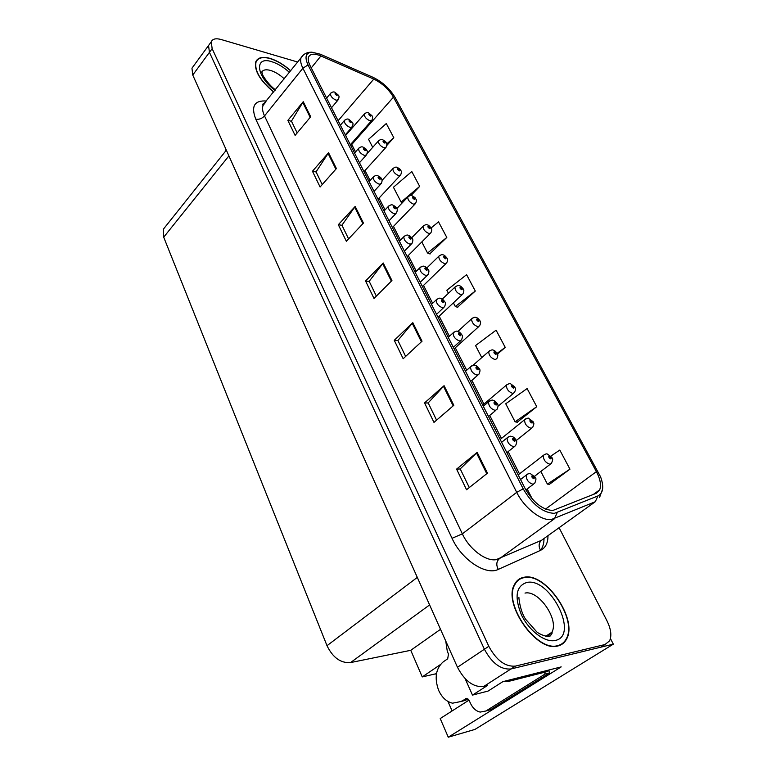 <?xml version="1.0" encoding="UTF-8"?>
<svg xmlns="http://www.w3.org/2000/svg" width="776" height="776" viewBox="0 0 776 776"><rect width="100%" height="100%" fill="white"/><g stroke="black" fill="none" stroke-linecap="round" stroke-linejoin="round"><path stroke-width="1.16" d="M563.231 643.139L563.531 642.528M465.125 678.66L472.487 695.102L488.085 691.067L502.829 681.668L561.203 666.894L448.266 737.2L474.931 729.421L613.312 644.148L610.44 638.551M193.389 66.232L191.963 68.181L192.758 75.039L457.471 667.263C464.775 681.076 473.505 687.497 483.671 686.508L487.299 685.596L472.487 695.102M191.963 68.181L209.927 43.621L208.54 45.522L209.442 52.351L484.399 649.24C491.965 663.247 500.811 669.833 510.938 668.98L613.312 644.148M440.244 664.683L422.241 676.924L410.756 650.307L350.529 662.588C340.683 663.267 332.836 657.641 327.006 645.69L163.707 237.184L163.319 229.259L165.278 226.796M410.756 650.307L440.516 629.317M448.266 737.2L440.215 718.557L469.014 700.127M452.107 710.952L447.956 701.455M436.306 674.839L435.85 673.791L422.241 676.924M436.548 673.316L435.85 673.791M557.915 645.971C561.746 645.04 564.618 642.77 566.509 639.172C578.198 619.423 545.635 572.319 524.236 577.237C519.862 577.945 516.612 580.351 514.498 584.464C502.557 603.709 536.837 652.82 557.915 645.971M559.593 645.467L560.282 644.74M290.719 70.761C283.89 64.651 276.983 60.518 270.009 58.365C262.501 56.328 257.758 57.482 255.77 61.847C254.053 70.529 260.028 80.617 273.685 92.102M518.261 579.759L519.26 579.527M552.832 510.482C542.57 509.91 533.364 502.654 525.207 488.696L310.051 65.533C308.334 62.09 307.829 59.306 308.528 57.181C310.157 53.651 314.29 53.243 320.925 55.969L373.79 79.094C382.141 83.187 388.698 89.211 393.451 97.165L596.395 471.633C600.333 479.141 601.419 485.223 599.673 489.86L596.22 493.303L552.832 510.482M554.316 513.363L597.947 495.932C603.262 493.1 604.145 486.736 600.585 476.852L395.217 97.669C389.872 88.736 382.51 81.975 373.13 77.367L320.304 54.204L311.806 52.176C305.705 52.797 304.444 57.055 308.033 64.932L523.189 488.831C532.385 504.575 542.763 512.752 554.316 513.363M297.674 62.032L221.121 39.508C215.864 38.072 212.576 38.848 211.237 41.826L208.54 45.522L209.442 52.351L484.399 649.24C491.965 663.247 500.811 669.833 510.938 668.98L600.643 647.223L604.339 644.934M297.16 132.939L291.436 121.153L303.241 101.695L287.867 120.387L295.113 135.383L310.701 116.739L303.241 101.695M291.495 121.279L287.867 120.387M322.224 184.581L316.055 171.874L328.558 152.736L312.466 171.244L320.09 186.997L336.406 168.557L328.558 152.736M316.113 172L312.466 171.244M348.589 238.901L341.935 225.195L355.185 206.435L338.326 224.701L346.348 241.278L363.449 223.09L355.185 206.435M341.993 225.312L338.326 224.701M469.286 487.561L460.216 468.888L477.162 452.389L456.579 469.121L466.551 489.734L487.464 473.156L477.162 452.389M460.255 468.966L456.579 469.121M436.568 420.155L428.187 402.899L444.085 385.691L424.55 402.919L433.978 422.396L453.815 405.305L444.085 385.691M428.236 402.986L424.55 402.919M405.635 356.436L397.894 340.47L412.822 322.661L394.256 340.305L403.171 358.725L422.028 341.207L412.822 322.661M397.933 340.567L394.256 340.305M376.35 296.102L369.182 281.319L383.237 262.996L365.554 280.98L374.003 298.44L391.948 280.553L383.237 262.996M369.23 281.426L365.554 280.98M211.237 41.826L212.158 48.655L488.802 646.292C496.417 660.337 505.283 666.943 515.4 666.109L604.96 644.546L609.558 640.898C611.866 635.757 611.013 629.074 606.977 620.829L559.089 527.699M410.902 195.591L419.68 186.395L411.794 171.544L393.432 187.258L401.124 202.08L402.434 202.652M386.817 145.442L393.81 137.711L386.283 123.549L368.561 139.311L372.722 147.324M497.474 354.137L505.234 347.386L496.097 330.178L475.542 345.562L481.789 357.6M517.204 422.231L536.75 406.682L527.117 388.563L505.739 403.772L515.099 421.824L517.505 422.29M549.457 484.321L569.953 469.17L559.806 450.07L550.921 456.045M429.749 253.878L446.811 237.446L438.537 221.868L431.107 227.969M457.471 307.238L475.3 291.039L466.599 274.685L446.83 290.205L448.431 293.289M453.397 302.863L455.299 306.52L457.782 307.335M475.3 291.039L455.299 306.52M505.234 347.386L497.125 353.361M536.75 406.682L515.099 421.824M540.833 471.449L547.39 484.088L549.757 484.35M569.953 469.17L547.39 484.088M421.805 241.957L427.557 253.044L430.069 254.004M446.811 237.446L427.557 253.044M419.68 186.395L401.124 202.08M393.81 137.711L386.72 143.948M517.747 580.71L516.835 581.069M372.111 115.905L369.425 113.733C368.358 114.14 368.784 114.935 370.685 116.138L371.229 115.294L370.307 115.411L369.541 114.528L371.17 115.188M371.229 115.294L372.218 116.109C372.868 116.72 372.771 118.088 371.937 120.222L369.977 120.794C366.272 119.097 364.351 116.885 364.225 114.15L364.691 113.616M338.511 95.37L335.698 93.091C334.553 93.469 334.97 94.274 336.939 95.506L337.55 94.682L336.561 94.779L337.492 94.575M336.561 94.779L336.066 93.818L336.493 94.759M337.55 94.682L338.617 95.584C339.238 96.088 339.141 97.446 338.346 99.658L336.231 100.24C332.458 98.523 330.508 96.302 330.372 93.576L330.838 93.033M386.293 142.842L383.587 140.679C382.539 141.135 382.966 141.959 384.886 143.153L385.42 142.25L384.498 142.406L383.722 141.504L385.362 142.144M385.42 142.25L386.399 143.036C387.069 143.676 386.962 145.073 386.089 147.246L384.168 147.857C380.405 146.179 378.465 143.909 378.339 141.067L378.853 140.504M400.852 170.497L398.136 168.363C397.099 168.867 397.535 169.721 399.465 170.895L399.98 169.944L399.068 170.138L398.282 169.207L399.921 169.828M399.98 169.944L400.959 170.701C401.648 171.37 401.541 172.796 400.629 174.998L398.728 175.657C394.916 173.989 392.947 171.671 392.831 168.712L393.403 168.111M415.8 198.908L413.084 196.794C412.056 197.366 412.512 198.229 414.452 199.403L414.947 198.384L414.045 198.617L413.239 197.667L414.888 198.278M414.947 198.384L415.917 199.112C416.634 199.81 416.518 201.285 415.558 203.506L413.705 204.214C409.825 202.565 407.827 200.189 407.72 197.104L408.351 196.464M352.469 122.472L349.636 120.212C348.511 120.639 348.938 121.463 350.917 122.695L351.509 121.813L350.529 121.948L349.743 121.037L351.46 121.706M351.509 121.813L352.576 122.686C353.216 123.209 353.119 124.596 352.285 126.847L350.199 127.487C346.358 125.78 344.389 123.5 344.263 120.668L344.777 120.086M366.805 150.311L363.963 148.071C362.848 148.555 363.284 149.399 365.283 150.622L365.855 149.69L364.885 149.855L364.089 148.924L365.806 149.574M365.855 149.69L366.922 150.525C367.572 151.077 367.465 152.503 366.602 154.783L364.545 155.472C360.646 153.774 358.648 151.456 358.541 148.497L359.104 147.876M381.54 178.926L378.698 176.705C377.582 177.248 378.038 178.121 380.046 179.334L380.609 178.334L379.639 178.538L378.824 177.588L380.55 178.218M380.609 178.334L381.656 179.14C382.335 179.722 382.219 181.177 381.317 183.505L379.289 184.232C375.332 182.564 373.305 180.178 373.207 177.103L373.828 176.433M396.691 208.346L393.839 206.154C392.743 206.756 393.199 207.648 395.226 208.851L395.77 207.793L394.809 208.036L393.985 207.066L395.712 207.667M395.77 207.793L396.808 208.56L407.72 197.104C409.563 195.61 410.999 195.164 412.027 195.746C414.433 197.007 415.684 198.025 415.761 198.801M445.744 641.015L447.315 651.403L448.48 654.013L447.694 658.805L443.319 661.783C435.782 668.408 434.23 677.943 438.644 690.368C441.971 697.566 446.617 701.843 452.583 703.182L460.905 701.533L466.832 698.361L469.218 700.544L470.431 703.25C472.778 708.216 476.047 711.155 480.208 712.077L485.941 710.991L545.15 674.014L544.413 672.288M468.801 699.777L466.725 699.68M467.491 699.06L465.901 700.078M460.905 701.533L465.959 700.214M548.671 670.474L549.641 672.87L490.51 709.72L486.125 710.942M465.503 700.33L467.87 698.817M503.876 681.396L508.028 681.532L546.711 671.706L549.777 669.785M549.641 672.87L545.15 674.014M225.729 150.961L225.845 149.05M557.74 645.603C536.876 652.364 502.964 603.786 514.779 584.735C516.865 580.671 520.075 578.285 524.411 577.587C545.586 572.717 577.819 619.326 566.247 638.871C564.365 642.441 561.533 644.681 557.74 645.603M516.185 581.806L517.068 581.389M559.38 645.108L558.642 645.778M273.782 91.985C260.251 80.617 254.334 70.635 256.031 62.032C257.991 57.715 262.695 56.57 270.116 58.588C277.022 60.722 283.861 64.806 290.631 70.868M431.175 228.115L428.439 226.02C427.43 226.641 427.896 227.533 429.855 228.697L430.331 227.62L429.429 227.892L428.624 226.922L430.273 227.504M430.331 227.62L431.291 228.309C432.028 229.046 431.902 230.55 430.903 232.819L429.079 233.566C425.141 231.927 423.124 229.502 423.027 226.282L423.715 225.603M446.976 258.127L444.241 256.061C443.232 256.749 443.717 257.671 445.686 258.815L446.142 257.671L445.249 257.991L444.435 256.992L446.084 257.554M446.142 257.671L447.092 258.33C447.859 259.106 447.723 260.649 446.685 262.957L444.9 263.743C440.894 262.123 438.847 259.63 438.77 256.274L439.517 255.556M463.224 289.002L460.478 286.965C459.489 287.712 459.984 288.662 461.962 289.797L462.409 288.585L461.516 288.944L460.692 287.915L462.341 288.459M462.409 288.585L463.34 289.196C464.135 289.981 463.99 291.572 462.913 293.959L461.167 294.783C457.083 293.183 455.017 290.622 454.949 287.12L455.774 286.354M412.279 238.61L409.408 236.438C408.331 237.107 408.806 238.028 410.834 239.212L411.367 238.086L410.407 238.377L409.573 237.378L411.299 237.96M411.367 238.086L412.395 238.814C413.123 239.474 412.997 241.006 411.998 243.402L410.058 244.236C405.964 242.597 403.879 240.094 403.811 236.738L404.568 235.991M428.313 269.747L425.432 267.604C424.365 268.331 424.86 269.291 426.907 270.455L427.411 269.262L426.46 269.602L425.617 268.574L427.353 269.136M427.411 269.262L428.43 269.951C429.186 270.611 429.05 272.182 428.012 274.665L426.102 275.548C421.94 273.928 419.835 271.358 419.777 267.856L420.611 267.051M444.823 301.796L441.932 299.681C440.884 300.487 441.389 301.466 443.445 302.63L443.93 301.36L442.989 301.748L442.136 300.69L443.862 301.224M443.93 301.36L444.939 302.01C445.725 302.708 445.579 304.318 444.493 306.86L442.63 307.771C438.391 306.18 436.257 303.542 436.219 299.875L437.13 299.032M479.946 320.769L477.191 318.752C476.221 319.576 476.736 320.556 478.724 321.671L479.141 320.391L478.258 320.798L477.424 319.741L479.073 320.265M479.141 320.391L480.063 320.963C480.887 321.798 480.732 323.427 479.597 325.852L477.9 326.715C473.758 325.134 471.653 322.515 471.604 318.839L472.506 318.044M497.154 353.458L494.39 351.48C493.439 352.382 493.972 353.381 495.971 354.477L496.359 353.119L495.495 353.584L494.642 352.498L496.291 352.993M496.359 353.119L497.27 353.652C498.134 354.545 497.969 356.223 496.785 358.696L495.136 359.589C490.907 358.027 488.783 355.33 488.744 351.499L489.724 350.645M495.127 353.42L495.631 352.983M514.866 387.127L512.111 385.177C511.18 386.157 511.714 387.185 513.731 388.272L514.1 386.836L513.246 387.34L512.383 386.235L514.032 386.7M512.887 387.195L513.392 386.768M514.1 386.836L514.992 387.321C514.876 388.495 516.68 387.399 514.478 392.52L512.878 393.442C508.571 391.909 506.418 389.125 506.398 385.109L507.465 384.227M512.839 387.156L513.363 386.72M533.122 421.805L530.357 419.903C529.445 420.961 530.008 422.018 532.035 423.085L532.375 421.562L531.531 422.134L530.658 420.98L532.297 421.426M531.123 421.96L531.667 421.523M532.375 421.562L533.248 421.998C533.063 423.366 535.062 421.688 532.705 427.372L531.153 428.323C526.778 426.81 524.586 423.948 524.586 419.729L525.74 418.817M531.075 421.921L531.638 421.465M551.92 457.549L549.165 455.687C548.283 456.831 548.855 457.927 550.892 458.975L551.202 457.355L550.378 457.985L549.486 456.802L551.135 457.219M549.932 457.782L550.504 457.336M551.202 457.355L552.066 457.743C551.833 459.276 553.977 457.142 551.484 463.301L550 464.271C545.528 462.787 543.307 459.838 543.326 455.415L544.577 454.455M549.883 457.743L550.475 457.287M461.817 334.805L458.926 332.729C457.889 333.602 458.412 334.621 460.488 335.756L460.944 334.407L460.013 334.844L459.149 333.758L460.876 334.272M460.944 334.407L461.943 335.009C462.758 335.717 462.593 337.385 461.458 340.014L459.644 340.965C455.328 339.393 453.165 336.687 453.145 332.846L454.144 331.953M459.673 334.708L460.178 334.252M479.325 368.813L476.435 366.767C475.416 367.727 475.95 368.775 478.035 369.89L478.472 368.464L477.56 368.959L476.677 367.834L478.404 368.328M477.221 368.833L477.735 368.387M478.472 368.464L479.461 369.017C480.305 369.735 480.131 371.452 478.947 374.178L477.182 375.167C472.788 373.625 470.586 370.831 470.586 366.805L471.682 365.865M477.172 368.794L477.706 368.328M497.377 403.869L494.477 401.861C493.478 402.909 494.031 403.976 496.136 405.082L496.543 403.568L495.641 404.112L494.748 402.967L496.475 403.423M495.253 403.966L495.806 403.51M496.543 403.568L497.513 404.073C498.396 404.81 498.211 406.585 496.97 409.398L495.253 410.426C490.772 408.904 488.55 406.032 488.57 401.803L489.763 400.823M495.204 403.927L495.777 403.452M515.991 440.011L513.091 438.052C512.111 439.187 512.684 440.293 514.798 441.369L515.177 439.769L514.284 440.38L513.382 439.187L515.109 439.623M513.857 440.196L514.439 439.73M515.177 439.769L516.127 440.215C517.049 440.981 516.855 442.824 515.545 445.734L513.896 446.792C509.328 445.298 507.067 442.33 507.116 437.887L508.406 436.869M513.809 440.157L514.41 439.672M535.188 477.308L532.288 475.387C531.337 476.619 531.929 477.764 534.053 478.821L534.402 477.114L533.529 477.793L532.608 476.561L534.325 476.968M533.044 477.579L533.665 477.104M534.402 477.114L535.333 477.512C536.294 478.229 536.09 480.131 534.722 483.225L533.131 484.302C528.475 482.847 526.177 479.781 526.244 475.116L527.651 474.049M532.996 477.541L533.636 477.046M483.671 686.508L515.4 666.109M457.471 667.263L488.802 646.292M192.758 75.039L212.158 48.655M163.707 237.184L228.901 155.898M327.006 645.69L417.304 577.393M350.529 662.588L429.613 604.931M547.972 535.683C548.011 543.006 545.528 547.895 540.533 550.349L498.279 569.39C485.921 575.84 461.575 559.69 452.049 538.311L255.789 119.213C259.097 119.679 262.007 118.582 264.519 115.915L462.35 533.849C469.247 549.001 485.63 561.475 496.048 559.69L541.551 540.29L544.568 538.127M255.789 119.213C250.803 106.215 254.402 100.153 266.575 101.016M265.392 102.5L263.064 105.42C262.055 108.165 262.54 111.666 264.519 115.915L302.892 68.21C300.768 63.923 300.157 60.46 301.04 57.812L303.368 54.98M597.947 495.932L595.299 501.723L551.29 519.542C541.066 520.958 524.256 507.824 516.719 492.353L523.189 488.831M557.149 512.693L554.442 518.766L499.269 558.807C496.378 561.504 496.048 565.035 498.279 569.39M543.986 538.544C544.034 543.462 542.861 547.361 540.465 550.242M262.695 104.44L263.743 104.566M308.033 64.932L302.892 68.21L516.719 492.353L462.35 533.849L452.049 538.311M604.96 644.546L600.643 647.223M595.299 501.723L541.551 540.29C538.719 542.88 538.379 546.236 540.533 550.349M393.451 97.165L351.761 144.501L351.315 143.657M373.79 79.094L338.113 120.716M320.925 55.969L311.263 67.91M596.395 471.633L545.538 509.095M532.307 499.065L527.166 488.967M519.483 473.874L508.154 451.622M501.451 438.459L489.724 415.432M483.933 404.063L471.856 380.337M466.706 370.22L455.279 347.793M449.411 336.26L439.177 316.171M432.62 303.29L423.521 285.423M416.314 271.27L408.292 255.517M400.474 240.153L393.471 226.417M385.071 209.908L379.057 198.093M370.094 180.498L365.011 170.507M355.524 151.892L351.761 144.501L350.82 145.704M382.675 263.636L391.356 281.145M412.231 323.291L421.397 341.779M443.465 386.303L453.155 405.867M476.503 452.971L486.765 473.7M354.651 207.085L362.877 223.692M328.054 153.405L335.863 169.168M302.766 102.374L310.187 117.36M396.808 208.56C397.516 209.18 397.39 210.674 396.439 213.031L394.45 213.817C390.435 212.158 388.378 209.714 388.301 206.503L388.98 205.795M508.028 681.532L511.142 679.563M490.51 709.72L485.941 710.991M466.589 698.332L465.406 698.642M555.218 640.462C545.13 642.916 528.99 630.762 521.433 614.844C514.236 596.841 516.021 586.045 526.807 582.466C550.106 577.101 579.701 635.903 555.218 640.462M548.351 635.903L551.852 632.285C559.37 619.791 538.602 589.721 525.012 593.097M284.259 78.851C279.719 74.632 275.082 71.809 270.358 70.383C265.635 69.151 262.647 69.908 261.396 72.663M275.082 90.356C256.031 76.475 254.053 55.775 271.619 61.653C277.624 63.496 283.56 67.066 289.429 72.372M163.319 229.259L226.349 150.175M565.85 639.599L566.509 639.172M265.014 102.975C262.909 103.722 262.172 104.421 262.783 105.09L301.04 57.812C303.338 54.039 306.927 52.157 311.806 52.176M602.642 488.958L599.576 497.435M599.673 489.86L593.233 494.516M345.63 135.499L364.225 114.15C365.865 112.656 367.3 112.229 368.542 112.84L372.063 115.808M350.335 144.763L371.471 120.746M326.599 98.086L330.372 93.576C332.012 92.014 333.505 91.568 334.844 92.208L338.462 95.264M331.517 107.738L337.89 100.191M367.232 153.454L378.339 141.067C380.036 139.583 381.482 139.137 382.655 139.748C384.886 140.922 386.079 141.921 386.244 142.736M363.993 171.622L385.585 147.809M382.044 180.381L392.831 168.712C394.606 167.218 396.041 166.772 397.147 167.374C399.465 168.586 400.678 169.595 400.804 170.39M378.019 199.199L400.067 175.599M392.413 227.513L414.947 204.146M340.383 125.179L344.263 120.668C345.97 119.106 347.454 118.641 348.734 119.281L352.42 122.365M345.301 134.859L351.78 127.419M354.535 153.017L358.541 148.497C360.306 146.936 361.8 146.47 363.003 147.091C365.292 148.255 366.544 149.293 366.757 150.204M359.472 162.727L366.049 155.394M369.075 181.613L373.207 177.103C375.05 175.531 376.535 175.056 377.67 175.667C380.056 176.889 381.336 177.937 381.491 178.819M374.032 191.362L380.706 184.154M384.023 211.014L388.301 206.503C390.212 204.932 391.696 204.447 392.743 205.048C395.236 206.319 396.546 207.376 396.652 208.24M388.999 220.801L395.779 213.73M518.931 597.656C518.611 594.94 519.425 610.091 525.556 619.18L536.759 631.877C538.515 633.604 546.498 637.494 550.174 636.019C552.017 633.846 552.57 632.605 551.852 632.285L545.673 636.301M514.779 584.735L514.168 585.162M262.036 72.682L262.521 74.089C261.987 75.068 269.573 85.99 275.529 89.793M256.031 62.032L255.498 62.72M411.746 237.728L423.027 226.282C424.947 224.788 426.373 224.332 427.314 224.904C428.061 224.768 429.332 225.797 431.126 227.999M407.206 256.604L430.234 233.498M426.916 267.895L438.77 256.274C440.768 254.78 442.184 254.324 443.028 254.887C443.862 254.77 445.162 255.818 446.928 258.02M422.406 286.509L445.948 263.665M442.32 299.08L454.949 287.12C457.074 285.616 458.49 285.151 459.179 285.714C460.12 285.636 461.458 286.693 463.185 288.885M438.033 317.238L462.098 294.705M399.397 241.249L403.811 236.738C405.819 235.167 407.293 234.682 408.234 235.274C408.991 235.079 410.329 236.156 412.231 238.494M404.393 251.085L411.27 244.149M415.209 272.357L419.777 267.856C421.911 266.275 423.376 265.78 424.181 266.372C425.025 266.207 426.393 267.293 428.265 269.631M420.243 282.241L427.207 275.461M431.485 304.367L436.219 299.875C438.45 298.294 439.905 297.79 440.584 298.372C441.544 298.246 442.941 299.352 444.774 301.68M436.548 314.319L443.6 307.694M457.83 331.41L471.604 318.839C473.826 317.345 475.222 316.88 475.795 317.433C476.871 317.403 478.239 318.47 479.898 320.643M454.105 348.86L478.714 326.647M472.982 365.331L488.744 351.499C491.062 350.005 492.45 349.53 492.896 350.073C494.089 350.083 495.495 351.169 497.106 353.342M482.701 405.101L506.398 385.109C508.872 383.625 510.23 383.15 510.492 383.693L514.827 387.001M498.056 406.207L513.421 393.393M500.18 439.478L524.586 419.729C527.214 418.254 528.563 417.779 528.621 418.312L533.083 421.678M516.263 440.516L531.56 428.284M518.184 474.883L543.326 455.415C545.208 454.067 546.527 453.601 547.293 453.999L551.901 457.413M534.577 476.241L550.242 464.252M448.247 337.327L453.145 332.846C455.522 331.255 456.967 330.751 457.471 331.333C458.577 331.255 460.013 332.37 461.778 334.679M453.339 347.347L460.488 340.887M465.503 371.277L470.586 366.805C473.079 365.224 474.505 364.72 474.873 365.283C476.115 365.253 477.589 366.388 479.287 368.678M470.644 381.385L477.88 375.099M483.293 406.255L488.57 401.803C491.227 400.222 492.634 399.718 492.789 400.28C494.196 400.3 495.709 401.454 497.338 403.733M488.482 416.46L495.796 410.368M501.626 442.32L507.116 437.887C509.085 436.442 510.472 435.937 511.268 436.364C512.868 436.461 514.43 437.625 515.953 439.866M506.873 452.641L514.275 446.753M520.541 479.51L526.244 475.116C528.146 473.709 529.504 473.205 530.318 473.593L535.159 477.153M525.876 489.947L533.325 484.282"/></g></svg>
